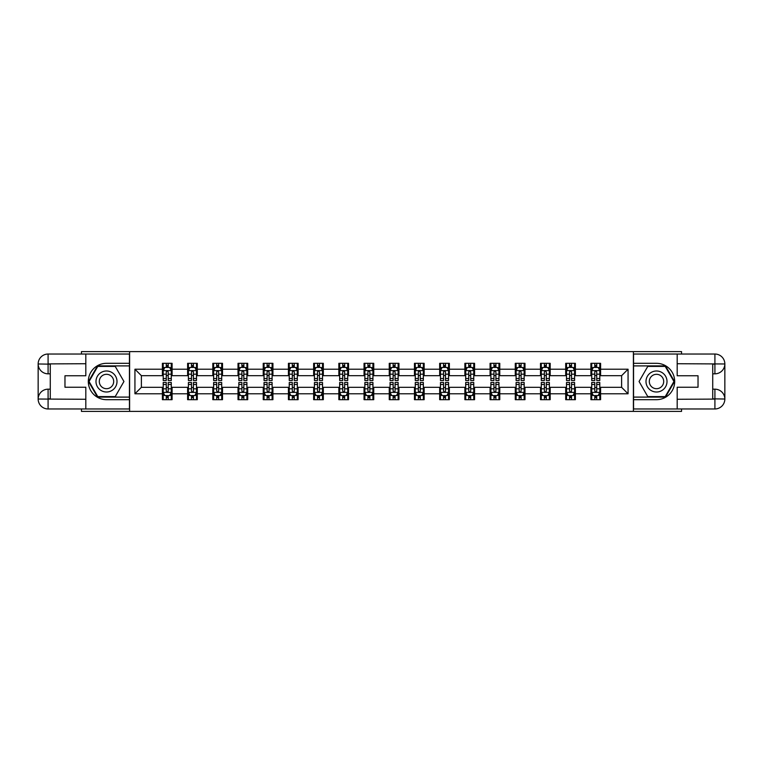 <?xml version="1.0" encoding="UTF-8"?>
<svg xmlns="http://www.w3.org/2000/svg" width="763" height="763" viewBox="0 0 763 763"><rect width="100%" height="100%" fill="white"/><g stroke="black" fill="none" stroke-linecap="round" stroke-linejoin="round"><path stroke-width="1.14" d="M81.45 408.968L81.45 411.391L681.55 411.391L681.55 408.968M681.55 354.032L681.55 351.609L633.395 351.609L633.395 411.391M633.395 351.609L81.45 351.609L81.45 354.032M129.605 411.391L129.605 351.609M600.595 369.216L600.595 363.322L590.905 363.322L590.905 369.216L575.388 369.216L575.388 363.322L565.698 363.322L565.698 369.216L550.19 369.216L550.19 363.322L540.49 363.322L540.49 369.216L524.982 369.216L524.982 363.322L515.283 363.322L515.283 369.216L499.775 369.216L499.775 363.322L490.075 363.322L490.075 369.216L474.567 369.216L474.567 363.322L464.877 363.322L464.877 369.216L449.359 369.216L449.359 363.322L439.669 363.322L439.669 369.216L424.152 369.216L424.152 363.322L414.462 363.322L414.462 369.216L398.954 369.216L398.954 363.322L389.254 363.322L389.254 369.216L373.746 369.216L373.746 363.322L364.046 363.322L364.046 369.216L348.538 369.216L348.538 363.322L338.848 363.322L338.848 369.216L323.331 369.216L323.331 363.322L313.641 363.322L313.641 369.216L298.123 369.216L298.123 363.322L288.433 363.322L288.433 369.216L272.925 369.216L272.925 363.322L263.225 363.322L263.225 369.216L247.717 369.216L247.717 363.322L238.018 363.322L238.018 369.216L222.51 369.216L222.51 363.322L212.81 363.322L212.81 369.216L197.302 369.216L197.302 363.322L187.612 363.322L187.612 369.216L172.095 369.216L172.095 363.322L162.405 363.322L162.405 369.216L134.937 369.216L134.937 393.784L141.393 387.318L162.405 387.318L162.405 399.678L172.095 399.678L172.095 387.318L187.612 387.318L187.612 399.678L197.302 399.678L197.302 387.318L212.81 387.318L212.81 399.678L222.51 399.678L222.51 387.318L238.018 387.318L238.018 399.678L247.717 399.678L247.717 387.318L263.225 387.318L263.225 399.678L272.925 399.678L272.925 387.318L288.433 387.318L288.433 399.678L298.123 399.678L298.123 387.318L313.641 387.318L313.641 399.678L323.331 399.678L323.331 387.318L338.848 387.318L338.848 399.678L348.538 399.678L348.538 387.318L364.046 387.318L364.046 399.678L373.746 399.678L373.746 387.318L389.254 387.318L389.254 399.678L398.954 399.678L398.954 387.318L414.462 387.318L414.462 399.678L424.152 399.678L424.152 387.318L439.669 387.318L439.669 399.678L449.359 399.678L449.359 387.318L464.877 387.318L464.877 399.678L474.567 399.678L474.567 387.318L490.075 387.318L490.075 399.678L499.775 399.678L499.775 387.318L515.283 387.318L515.283 399.678L524.982 399.678L524.982 387.318L540.49 387.318L540.49 399.678L550.19 399.678L550.19 387.318L565.698 387.318L565.698 399.678L575.388 399.678L575.388 387.318L590.905 387.318L590.905 399.678L600.595 399.678L600.595 387.318L621.607 387.318L621.607 375.682L600.595 375.682L600.595 369.216L628.063 369.216L628.063 393.784L600.595 393.784M590.905 393.784L575.388 393.784M565.698 393.784L550.19 393.784M540.49 393.784L524.982 393.784M515.283 393.784L499.775 393.784M490.075 393.784L474.567 393.784M464.877 393.784L449.359 393.784M439.669 393.784L424.152 393.784M414.462 393.784L398.954 393.784M389.254 393.784L373.746 393.784M364.046 393.784L348.538 393.784M338.848 393.784L323.331 393.784M313.641 393.784L298.123 393.784M288.433 393.784L272.925 393.784M263.225 393.784L247.717 393.784M238.018 393.784L222.51 393.784M212.81 393.784L197.302 393.784M187.612 393.784L172.095 393.784M162.405 393.784L134.937 393.784M590.905 369.216L590.905 375.682L575.388 375.682L575.388 369.216M565.698 369.216L565.698 375.682L550.19 375.682L550.19 369.216M540.49 369.216L540.49 375.682L524.982 375.682L524.982 369.216M515.283 369.216L515.283 375.682L499.775 375.682L499.775 369.216M490.075 369.216L490.075 375.682L474.567 375.682L474.567 369.216M464.877 369.216L464.877 375.682L449.359 375.682L449.359 369.216M439.669 369.216L439.669 375.682L424.152 375.682L424.152 369.216M414.462 369.216L414.462 375.682L398.954 375.682L398.954 369.216M389.254 369.216L389.254 375.682L373.746 375.682L373.746 369.216M364.046 369.216L364.046 375.682L348.538 375.682L348.538 369.216M338.848 369.216L338.848 375.682L323.331 375.682L323.331 369.216M313.641 369.216L313.641 375.682L298.123 375.682L298.123 369.216M288.433 369.216L288.433 375.682L272.925 375.682L272.925 369.216M263.225 369.216L263.225 375.682L247.717 375.682L247.717 369.216M238.018 369.216L238.018 375.682L222.51 375.682L222.51 369.216M212.81 369.216L212.81 375.682L197.302 375.682L197.302 369.216M187.612 369.216L187.612 375.682L172.095 375.682L172.095 369.216M162.405 369.216L162.405 375.682L141.393 375.682L134.937 369.216M141.393 375.682L141.393 387.318M628.063 393.784L621.607 387.318M621.607 375.682L628.063 369.216M162.405 367.365L163.206 367.365M166.277 367.365L168.222 367.365M171.293 367.365L172.095 367.365M162.405 375.52L163.206 375.52M166.277 375.52L168.222 375.52M171.293 375.52L172.095 375.52M162.405 387.48L163.206 387.48M166.277 387.48L168.222 387.48M171.293 387.48L172.095 387.48M162.405 395.635L163.206 395.635M166.277 395.635L168.222 395.635M171.293 395.635L172.095 395.635M187.612 387.48L188.413 387.48M191.484 387.48L193.421 387.48M196.492 387.48L197.302 387.48M187.612 395.635L188.413 395.635M191.484 395.635L193.421 395.635M196.492 395.635L197.302 395.635M187.612 367.365L188.413 367.365M191.484 367.365L193.421 367.365M196.492 367.365L197.302 367.365M187.612 375.52L188.413 375.52M191.484 375.52L193.421 375.52M196.492 375.52L197.302 375.52M212.81 387.48L213.621 387.48M216.692 387.48L218.628 387.48M221.699 387.48L222.51 387.48M212.81 395.635L213.621 395.635M216.692 395.635L218.628 395.635M221.699 395.635L222.51 395.635M212.81 367.365L213.621 367.365M216.692 367.365L218.628 367.365M221.699 367.365L222.51 367.365M212.81 375.52L213.621 375.52M216.692 375.52L218.628 375.52M221.699 375.52L222.51 375.52M238.018 387.48L238.829 387.48M241.9 387.48L243.836 387.48M246.907 387.48L247.717 387.48M238.018 395.635L238.829 395.635M241.9 395.635L243.836 395.635M246.907 395.635L247.717 395.635M238.018 367.365L238.829 367.365M241.9 367.365L243.836 367.365M246.907 367.365L247.717 367.365M238.018 375.52L238.829 375.52M241.9 375.52L243.836 375.52M246.907 375.52L247.717 375.52M263.225 387.48L264.036 387.48M267.107 387.48L269.043 387.48M272.114 387.48L272.925 387.48M263.225 395.635L264.036 395.635M267.107 395.635L269.043 395.635M272.114 395.635L272.925 395.635M263.225 367.365L264.036 367.365M267.107 367.365L269.043 367.365M272.114 367.365L272.925 367.365M263.225 375.52L264.036 375.52M267.107 375.52L269.043 375.52M272.114 375.52L272.925 375.52M288.433 387.48L289.244 387.48M292.305 387.48L294.251 387.48M297.322 387.48L298.123 387.48M288.433 395.635L289.244 395.635M292.305 395.635L294.251 395.635M297.322 395.635L298.123 395.635M288.433 367.365L289.244 367.365M292.305 367.365L294.251 367.365M297.322 367.365L298.123 367.365M288.433 375.52L289.244 375.52M292.305 375.52L294.251 375.52M297.322 375.52L298.123 375.52M313.641 387.48L314.442 387.48M317.513 387.48L319.459 387.48M322.52 387.48L323.331 387.48M313.641 395.635L314.442 395.635M317.513 395.635L319.459 395.635M322.52 395.635L323.331 395.635M313.641 367.365L314.442 367.365M317.513 367.365L319.459 367.365M322.52 367.365L323.331 367.365M313.641 375.52L314.442 375.52M317.513 375.52L319.459 375.52M322.52 375.52L323.331 375.52M338.848 387.48L339.649 387.48M342.721 387.48L344.657 387.48M347.728 387.48L348.538 387.48M338.848 395.635L339.649 395.635M342.721 395.635L344.657 395.635M347.728 395.635L348.538 395.635M338.848 367.365L339.649 367.365M342.721 367.365L344.657 367.365M347.728 367.365L348.538 367.365M338.848 375.52L339.649 375.52M342.721 375.52L344.657 375.52M347.728 375.52L348.538 375.52M364.046 387.48L364.857 387.48M367.928 387.48L369.864 387.48M372.935 387.48L373.746 387.48M364.046 395.635L364.857 395.635M367.928 395.635L369.864 395.635M372.935 395.635L373.746 395.635M364.046 367.365L364.857 367.365M367.928 367.365L369.864 367.365M372.935 367.365L373.746 367.365M364.046 375.52L364.857 375.52M367.928 375.52L369.864 375.52M372.935 375.52L373.746 375.52M389.254 387.48L390.065 387.48M393.136 387.48L395.072 387.48M398.143 387.48L398.954 387.48M389.254 395.635L390.065 395.635M393.136 395.635L395.072 395.635M398.143 395.635L398.954 395.635M389.254 367.365L390.065 367.365M393.136 367.365L395.072 367.365M398.143 367.365L398.954 367.365M389.254 375.52L390.065 375.52M393.136 375.52L395.072 375.52M398.143 375.52L398.954 375.52M414.462 387.48L415.272 387.48M418.343 387.48L420.279 387.48M423.351 387.48L424.152 387.48M414.462 395.635L415.272 395.635M418.343 395.635L420.279 395.635M423.351 395.635L424.152 395.635M414.462 367.365L415.272 367.365M418.343 367.365L420.279 367.365M423.351 367.365L424.152 367.365M414.462 375.52L415.272 375.52M418.343 375.52L420.279 375.52M423.351 375.52L424.152 375.52M439.669 387.48L440.48 387.48M443.541 387.48L445.487 387.48M448.558 387.48L449.359 387.48M439.669 395.635L440.48 395.635M443.541 395.635L445.487 395.635M448.558 395.635L449.359 395.635M439.669 367.365L440.48 367.365M443.541 367.365L445.487 367.365M448.558 367.365L449.359 367.365M439.669 375.52L440.48 375.52M443.541 375.52L445.487 375.52M448.558 375.52L449.359 375.52M464.877 387.48L465.678 387.48M468.749 387.48L470.695 387.48M473.756 387.48L474.567 387.48M464.877 395.635L465.678 395.635M468.749 395.635L470.695 395.635M473.756 395.635L474.567 395.635M464.877 367.365L465.678 367.365M468.749 367.365L470.695 367.365M473.756 367.365L474.567 367.365M464.877 375.52L465.678 375.52M468.749 375.52L470.695 375.52M473.756 375.52L474.567 375.52M490.075 387.48L490.886 387.48M493.957 387.48L495.893 387.48M498.964 387.48L499.775 387.48M490.075 395.635L490.886 395.635M493.957 395.635L495.893 395.635M498.964 395.635L499.775 395.635M490.075 367.365L490.886 367.365M493.957 367.365L495.893 367.365M498.964 367.365L499.775 367.365M490.075 375.52L490.886 375.52M493.957 375.52L495.893 375.52M498.964 375.52L499.775 375.52M515.283 387.48L516.093 387.48M519.164 387.48L521.1 387.48M524.171 387.48L524.982 387.48M515.283 395.635L516.093 395.635M519.164 395.635L521.1 395.635M524.171 395.635L524.982 395.635M515.283 367.365L516.093 367.365M519.164 367.365L521.1 367.365M524.171 367.365L524.982 367.365M515.283 375.52L516.093 375.52M519.164 375.52L521.1 375.52M524.171 375.52L524.982 375.52M540.49 387.48L541.301 387.48M544.372 387.48L546.308 387.48M549.379 387.48L550.19 387.48M540.49 395.635L541.301 395.635M544.372 395.635L546.308 395.635M549.379 395.635L550.19 395.635M540.49 367.365L541.301 367.365M544.372 367.365L546.308 367.365M549.379 367.365L550.19 367.365M540.49 375.52L541.301 375.52M544.372 375.52L546.308 375.52M549.379 375.52L550.19 375.52M565.698 387.48L566.508 387.48M569.58 387.48L571.516 387.48M574.587 387.48L575.388 387.48M565.698 395.635L566.508 395.635M569.58 395.635L571.516 395.635M574.587 395.635L575.388 395.635M565.698 367.365L566.508 367.365M569.58 367.365L571.516 367.365M574.587 367.365L575.388 367.365M565.698 375.52L566.508 375.52M569.58 375.52L571.516 375.52M574.587 375.52L575.388 375.52M590.905 387.48L591.707 387.48M594.778 387.48L596.723 387.48M599.794 387.48L600.595 387.48M590.905 395.635L591.707 395.635M594.778 395.635L596.723 395.635M599.794 395.635L600.595 395.635M590.905 367.365L591.707 367.365M594.778 367.365L596.723 367.365M599.794 367.365L600.595 367.365M590.905 375.52L591.707 375.52M594.778 375.52L596.723 375.52M599.794 375.52L600.595 375.52M168.222 365.42L166.277 365.42M171.293 378.505L168.222 378.505L168.222 380.527L171.293 380.527L171.293 370.675L169.672 367.442L164.827 367.442L163.206 370.675L163.206 380.527L166.277 380.527L166.277 378.505L163.206 378.505M163.206 370.675L163.206 363.322M171.293 370.675L171.293 363.322M166.277 367.442L166.277 363.322M168.222 363.322L168.222 367.442M168.222 378.505L168.222 371.886L167.145 370.923L166.286 371.753L166.277 378.505M166.277 397.58L168.222 397.58M163.206 384.495L166.277 384.495L166.277 382.473L163.206 382.473L163.206 392.325L164.827 395.558L169.672 395.558L171.293 392.325L171.293 382.473L168.222 382.473L168.222 384.495L171.293 384.495M171.293 392.325L171.293 399.678M163.206 392.325L163.206 399.678M168.222 395.558L168.222 399.678M166.277 399.678L166.277 395.558M166.277 384.495L166.277 391.114L167.355 392.077L168.213 391.247L168.222 384.495M111.751 372.401A10.501 10.501 0 0 0 97.397 376.245A10.501 10.501 0 0 0 101.25 390.599A10.501 10.501 0 0 0 115.594 386.755A10.501 10.501 0 0 0 111.751 372.401M110.091 375.272A7.191 7.191 0 0 0 100.268 377.904A7.191 7.191 0 0 0 102.9 387.728A7.191 7.191 0 0 0 112.724 385.096A7.191 7.191 0 0 0 110.091 375.272M115.223 396.607L97.778 396.607L89.052 381.5L97.778 366.393L115.223 366.393L123.94 381.5L115.223 396.607M661.75 372.401A10.501 10.501 0 0 0 647.405 376.245A10.501 10.501 0 0 0 651.249 390.599A10.501 10.501 0 0 0 665.603 386.755A10.501 10.501 0 0 0 661.75 372.401M660.1 375.272A7.191 7.191 0 0 0 650.276 377.904A7.191 7.191 0 0 0 652.909 387.728A7.191 7.191 0 0 0 662.732 385.096A7.191 7.191 0 0 0 660.1 375.272M665.222 396.607L647.777 396.607L639.06 381.5L647.777 366.393L665.222 366.393L673.948 381.5L665.222 396.607M50.272 373.822L48.088 373.822A9.938 9.938 0 0 1 38.15 363.97A9.938 9.938 0 0 1 48.088 354.032L129.443 354.032L129.443 363.322L106.496 363.322A18.178 18.178 0 0 0 88.317 381.5A18.178 18.178 0 0 0 106.496 399.678L129.443 399.678L129.443 408.968L48.088 408.968A9.938 9.938 0 0 1 38.15 399.03A9.938 9.938 0 0 1 48.088 389.178L50.272 389.178M129.443 399.678L129.443 363.322M85.818 354.032L85.818 375.768L64.969 375.768L64.969 387.232L85.818 387.232L85.818 408.968M48.088 373.822A9.938 9.938 0 0 1 38.15 363.97L48.088 364.132L48.088 373.822A9.938 9.938 0 0 1 38.15 363.97L38.15 399.03L85.818 399.278M48.088 399.278L48.088 408.968A9.938 9.938 0 0 1 38.15 399.03A9.938 9.938 0 0 1 48.088 389.178L48.088 398.868L50.272 398.868L50.272 364.132L48.088 364.132M129.443 365.906L97.492 365.906L88.489 381.5L97.492 397.094L129.443 397.094M712.728 389.178L714.912 389.178A9.938 9.938 0 0 1 724.85 399.03A9.938 9.938 0 0 1 714.912 408.968L633.557 408.968L633.557 399.678L656.504 399.678A18.178 18.178 0 0 0 674.683 381.5A18.178 18.178 0 0 0 656.504 363.322L633.557 363.322L633.557 354.032L714.912 354.032A9.938 9.938 0 0 1 724.85 363.97A9.938 9.938 0 0 1 714.912 373.822L712.728 373.822M633.557 363.322L633.557 399.678M677.182 408.968L677.182 387.232L698.031 387.232L698.031 375.768L677.182 375.768L677.182 354.032M714.912 389.178A9.938 9.938 0 0 1 724.85 399.03L714.912 398.868L714.912 389.178A9.938 9.938 0 0 1 724.85 399.03L724.85 363.97L677.182 363.722M714.912 363.722L714.912 354.032A9.938 9.938 0 0 1 724.85 363.97A9.938 9.938 0 0 1 714.912 373.822L714.912 364.132L712.728 364.132L712.728 398.868L714.912 398.868M633.557 397.094L665.508 397.094L674.511 381.5L665.508 365.906L633.557 365.906M193.421 365.42L191.484 365.42M196.492 378.505L193.421 378.505L193.421 380.527L196.492 380.527L196.492 370.675L194.88 367.442L190.035 367.442L188.413 370.675L188.413 380.527L191.484 380.527L191.484 378.505L188.413 378.505M188.413 370.675L188.413 363.322M196.492 370.675L196.492 363.322M191.484 367.442L191.484 363.322M193.421 363.322L193.421 367.442M193.421 378.505L193.421 371.886L192.352 370.923L191.494 371.753L191.484 378.505M218.628 365.42L216.692 365.42M221.699 378.505L218.628 378.505L218.628 380.527L221.699 380.527L221.699 370.675L220.087 367.442L215.242 367.442L213.621 370.675L213.621 380.527L216.692 380.527L216.692 378.505L213.621 378.505M213.621 370.675L213.621 363.322M221.699 370.675L221.699 363.322M216.692 367.442L216.692 363.322M218.628 363.322L218.628 367.442M218.628 378.505L218.628 371.886L217.56 370.923L216.702 371.753L216.692 378.505M191.484 397.58L193.421 397.58M188.413 384.495L191.484 384.495L191.484 382.473L188.413 382.473L188.413 392.325L190.035 395.558L194.88 395.558L196.492 392.325L196.492 382.473L193.421 382.473L193.421 384.495L196.492 384.495M196.492 392.325L196.492 399.678M188.413 392.325L188.413 399.678M193.421 395.558L193.421 399.678M191.484 399.678L191.484 395.558M191.484 384.495L191.484 391.114L192.562 392.077L193.421 391.247L193.421 384.495M216.692 397.58L218.628 397.58M213.621 384.495L216.692 384.495L216.692 382.473L213.621 382.473L213.621 392.325L215.242 395.558L220.087 395.558L221.699 392.325L221.699 382.473L218.628 382.473L218.628 384.495L221.699 384.495M221.699 392.325L221.699 399.678M213.621 392.325L213.621 399.678M218.628 395.558L218.628 399.678M216.692 399.678L216.692 395.558M216.692 384.495L216.692 391.114L217.76 392.077L218.619 391.247L218.628 384.495M243.836 365.42L241.9 365.42M246.907 378.505L243.836 378.505L243.836 380.527L246.907 380.527L246.907 370.675L245.295 367.442L240.44 367.442L238.829 370.675L238.829 380.527L241.9 380.527L241.9 378.505L238.829 378.505M238.829 370.675L238.829 363.322M246.907 370.675L246.907 363.322M241.9 367.442L241.9 363.322M243.836 363.322L243.836 367.442M243.836 378.505L243.836 371.886L242.768 370.923L241.909 371.753L241.9 378.505M269.043 365.42L267.107 365.42M272.114 378.505L269.043 378.505L269.043 380.527L272.114 380.527L272.114 370.675L270.493 367.442L265.648 367.442L264.036 370.675L264.036 380.527L267.107 380.527L267.107 378.505L264.036 378.505M264.036 370.675L264.036 363.322M272.114 370.675L272.114 363.322M267.107 367.442L267.107 363.322M269.043 363.322L269.043 367.442M269.043 378.505L269.043 371.886L267.975 370.923L267.117 371.753L267.107 378.505M294.251 365.42L292.305 365.42M297.322 378.505L294.251 378.505L294.251 380.527L297.322 380.527L297.322 370.675L295.701 367.442L290.856 367.442L289.244 370.675L289.244 380.527L292.305 380.527L292.305 378.505L289.244 378.505M289.244 370.675L289.244 363.322M297.322 370.675L297.322 363.322M292.305 367.442L292.305 363.322M294.251 363.322L294.251 367.442M294.251 378.505L294.251 371.886L293.173 370.923L292.315 371.753L292.305 378.505M241.9 397.58L243.836 397.58M238.829 384.495L241.9 384.495L241.9 382.473L238.829 382.473L238.829 392.325L240.44 395.558L245.295 395.558L246.907 392.325L246.907 382.473L243.836 382.473L243.836 384.495L246.907 384.495M246.907 392.325L246.907 399.678M238.829 392.325L238.829 399.678M243.836 395.558L243.836 399.678M241.9 399.678L241.9 395.558M241.9 384.495L241.9 391.114L242.968 392.077L243.826 391.247L243.836 384.495M267.107 397.58L269.043 397.58M264.036 384.495L267.107 384.495L267.107 382.473L264.036 382.473L264.036 392.325L265.648 395.558L270.493 395.558L272.114 392.325L272.114 382.473L269.043 382.473L269.043 384.495L272.114 384.495M272.114 392.325L272.114 399.678M264.036 392.325L264.036 399.678M269.043 395.558L269.043 399.678M267.107 399.678L267.107 395.558M267.107 384.495L267.107 391.114L268.175 392.077L269.034 391.247L269.043 384.495M292.305 397.58L294.251 397.58M289.244 384.495L292.305 384.495L292.305 382.473L289.244 382.473L289.244 392.325L290.856 395.558L295.701 395.558L297.322 392.325L297.322 382.473L294.251 382.473L294.251 384.495L297.322 384.495M297.322 392.325L297.322 399.678M289.244 392.325L289.244 399.678M294.251 395.558L294.251 399.678M292.305 399.678L292.305 395.558M292.305 384.495L292.305 391.114L293.383 392.077L294.241 391.247L294.251 384.495M319.459 365.42L317.513 365.42M322.52 378.505L319.459 378.505L319.459 380.527L322.52 380.527L322.52 370.675L320.908 367.442L316.063 367.442L314.442 370.675L314.442 380.527L317.513 380.527L317.513 378.505L314.442 378.505M314.442 370.675L314.442 363.322M322.52 370.675L322.52 363.322M317.513 367.442L317.513 363.322M319.459 363.322L319.459 367.442M319.459 378.505L319.459 371.886L318.381 370.923L317.522 371.753L317.513 378.505M317.513 397.58L319.459 397.58M314.442 384.495L317.513 384.495L317.513 382.473L314.442 382.473L314.442 392.325L316.063 395.558L320.908 395.558L322.52 392.325L322.52 382.473L319.459 382.473L319.459 384.495L322.52 384.495M322.52 392.325L322.52 399.678M314.442 392.325L314.442 399.678M319.459 395.558L319.459 399.678M317.513 399.678L317.513 395.558M317.513 384.495L317.513 391.114L318.591 392.077L319.449 391.247L319.459 384.495M344.657 365.42L342.721 365.42M347.728 378.505L344.657 378.505L344.657 380.527L347.728 380.527L347.728 370.675L346.116 367.442L341.271 367.442L339.649 370.675L339.649 380.527L342.721 380.527L342.721 378.505L339.649 378.505M339.649 370.675L339.649 363.322M347.728 370.675L347.728 363.322M342.721 367.442L342.721 363.322M344.657 363.322L344.657 367.442M344.657 378.505L344.657 371.886L343.588 370.923L342.73 371.753L342.721 378.505M342.721 397.58L344.657 397.58M339.649 384.495L342.721 384.495L342.721 382.473L339.649 382.473L339.649 392.325L341.271 395.558L346.116 395.558L347.728 392.325L347.728 382.473L344.657 382.473L344.657 384.495L347.728 384.495M347.728 392.325L347.728 399.678M339.649 392.325L339.649 399.678M344.657 395.558L344.657 399.678M342.721 399.678L342.721 395.558M342.721 384.495L342.721 391.114L343.789 392.077L344.647 391.247L344.657 384.495M369.864 365.42L367.928 365.42M372.935 378.505L369.864 378.505L369.864 380.527L372.935 380.527L372.935 370.675L371.323 367.442L366.469 367.442L364.857 370.675L364.857 380.527L367.928 380.527L367.928 378.505L364.857 378.505M364.857 370.675L364.857 363.322M372.935 370.675L372.935 363.322M367.928 367.442L367.928 363.322M369.864 363.322L369.864 367.442M369.864 378.505L369.864 371.886L368.796 370.923L367.938 371.753L367.928 378.505M367.928 397.58L369.864 397.58M364.857 384.495L367.928 384.495L367.928 382.473L364.857 382.473L364.857 392.325L366.469 395.558L371.323 395.558L372.935 392.325L372.935 382.473L369.864 382.473L369.864 384.495L372.935 384.495M372.935 392.325L372.935 399.678M364.857 392.325L364.857 399.678M369.864 395.558L369.864 399.678M367.928 399.678L367.928 395.558M367.928 384.495L367.928 391.114L368.996 392.077L369.855 391.247L369.864 384.495M395.072 365.42L393.136 365.42M398.143 378.505L395.072 378.505L395.072 380.527L398.143 380.527L398.143 370.675L396.531 367.442L391.677 367.442L390.065 370.675L390.065 380.527L393.136 380.527L393.136 378.505L390.065 378.505M390.065 370.675L390.065 363.322M398.143 370.675L398.143 363.322M393.136 367.442L393.136 363.322M395.072 363.322L395.072 367.442M395.072 378.505L395.072 371.886L394.004 370.923L393.145 371.753L393.136 378.505M393.136 397.58L395.072 397.58M390.065 384.495L393.136 384.495L393.136 382.473L390.065 382.473L390.065 392.325L391.677 395.558L396.531 395.558L398.143 392.325L398.143 382.473L395.072 382.473L395.072 384.495L398.143 384.495M398.143 392.325L398.143 399.678M390.065 392.325L390.065 399.678M395.072 395.558L395.072 399.678M393.136 399.678L393.136 395.558M393.136 384.495L393.136 391.114L394.204 392.077L395.062 391.247L395.072 384.495M420.279 365.42L418.343 365.42M423.351 378.505L420.279 378.505L420.279 380.527L423.351 380.527L423.351 370.675L421.729 367.442L416.884 367.442L415.272 370.675L415.272 380.527L418.343 380.527L418.343 378.505L415.272 378.505M415.272 370.675L415.272 363.322M423.351 370.675L423.351 363.322M418.343 367.442L418.343 363.322M420.279 363.322L420.279 367.442M420.279 378.505L420.279 371.886L419.211 370.923L418.353 371.753L418.343 378.505M418.343 397.58L420.279 397.58M415.272 384.495L418.343 384.495L418.343 382.473L415.272 382.473L415.272 392.325L416.884 395.558L421.729 395.558L423.351 392.325L423.351 382.473L420.279 382.473L420.279 384.495L423.351 384.495M423.351 392.325L423.351 399.678M415.272 392.325L415.272 399.678M420.279 395.558L420.279 399.678M418.343 399.678L418.343 395.558M418.343 384.495L418.343 391.114L419.412 392.077L420.27 391.247L420.279 384.495M445.487 365.42L443.541 365.42M448.558 378.505L445.487 378.505L445.487 380.527L448.558 380.527L448.558 370.675L446.937 367.442L442.092 367.442L440.48 370.675L440.48 380.527L443.541 380.527L443.541 378.505L440.48 378.505M440.48 370.675L440.48 363.322M448.558 370.675L448.558 363.322M443.541 367.442L443.541 363.322M445.487 363.322L445.487 367.442M445.487 378.505L445.487 371.886L444.409 370.923L443.551 371.753L443.541 378.505M443.541 397.58L445.487 397.58M440.48 384.495L443.541 384.495L443.541 382.473L440.48 382.473L440.48 392.325L442.092 395.558L446.937 395.558L448.558 392.325L448.558 382.473L445.487 382.473L445.487 384.495L448.558 384.495M448.558 392.325L448.558 399.678M440.48 392.325L440.48 399.678M445.487 395.558L445.487 399.678M443.541 399.678L443.541 395.558M443.541 384.495L443.541 391.114L444.619 392.077L445.478 391.247L445.487 384.495M470.695 365.42L468.749 365.42M473.756 378.505L470.695 378.505L470.695 380.527L473.756 380.527L473.756 370.675L472.144 367.442L467.299 367.442L465.678 370.675L465.678 380.527L468.749 380.527L468.749 378.505L465.678 378.505M465.678 370.675L465.678 363.322M473.756 370.675L473.756 363.322M468.749 367.442L468.749 363.322M470.695 363.322L470.695 367.442M470.695 378.505L470.695 371.886L469.617 370.923L468.759 371.753L468.749 378.505M468.749 397.58L470.695 397.58M465.678 384.495L468.749 384.495L468.749 382.473L465.678 382.473L465.678 392.325L467.299 395.558L472.144 395.558L473.756 392.325L473.756 382.473L470.695 382.473L470.695 384.495L473.756 384.495M473.756 392.325L473.756 399.678M465.678 392.325L465.678 399.678M470.695 395.558L470.695 399.678M468.749 399.678L468.749 395.558M468.749 384.495L468.749 391.114L469.827 392.077L470.685 391.247L470.695 384.495M495.893 365.42L493.957 365.42M498.964 378.505L495.893 378.505L495.893 380.527L498.964 380.527L498.964 370.675L497.352 367.442L492.507 367.442L490.886 370.675L490.886 380.527L493.957 380.527L493.957 378.505L490.886 378.505M490.886 370.675L490.886 363.322M498.964 370.675L498.964 363.322M493.957 367.442L493.957 363.322M495.893 363.322L495.893 367.442M495.893 378.505L495.893 371.886L494.825 370.923L493.966 371.753L493.957 378.505M493.957 397.58L495.893 397.58M490.886 384.495L493.957 384.495L493.957 382.473L490.886 382.473L490.886 392.325L492.507 395.558L497.352 395.558L498.964 392.325L498.964 382.473L495.893 382.473L495.893 384.495L498.964 384.495M498.964 392.325L498.964 399.678M490.886 392.325L490.886 399.678M495.893 395.558L495.893 399.678M493.957 399.678L493.957 395.558M493.957 384.495L493.957 391.114L495.025 392.077L495.883 391.247L495.893 384.495M521.1 365.42L519.164 365.42M524.171 378.505L521.1 378.505L521.1 380.527L524.171 380.527L524.171 370.675L522.56 367.442L517.705 367.442L516.093 370.675L516.093 380.527L519.164 380.527L519.164 378.505L516.093 378.505M516.093 370.675L516.093 363.322M524.171 370.675L524.171 363.322M519.164 367.442L519.164 363.322M521.1 363.322L521.1 367.442M521.1 378.505L521.1 371.886L520.032 370.923L519.174 371.753L519.164 378.505M519.164 397.58L521.1 397.58M516.093 384.495L519.164 384.495L519.164 382.473L516.093 382.473L516.093 392.325L517.705 395.558L522.56 395.558L524.171 392.325L524.171 382.473L521.1 382.473L521.1 384.495L524.171 384.495M524.171 392.325L524.171 399.678M516.093 392.325L516.093 399.678M521.1 395.558L521.1 399.678M519.164 399.678L519.164 395.558M519.164 384.495L519.164 391.114L520.232 392.077L521.091 391.247L521.1 384.495M546.308 365.42L544.372 365.42M549.379 378.505L546.308 378.505L546.308 380.527L549.379 380.527L549.379 370.675L547.758 367.442L542.913 367.442L541.301 370.675L541.301 380.527L544.372 380.527L544.372 378.505L541.301 378.505M541.301 370.675L541.301 363.322M549.379 370.675L549.379 363.322M544.372 367.442L544.372 363.322M546.308 363.322L546.308 367.442M546.308 378.505L546.308 371.886L545.24 370.923L544.381 371.753L544.372 378.505M544.372 397.58L546.308 397.58M541.301 384.495L544.372 384.495L544.372 382.473L541.301 382.473L541.301 392.325L542.913 395.558L547.758 395.558L549.379 392.325L549.379 382.473L546.308 382.473L546.308 384.495L549.379 384.495M549.379 392.325L549.379 399.678M541.301 392.325L541.301 399.678M546.308 395.558L546.308 399.678M544.372 399.678L544.372 395.558M544.372 384.495L544.372 391.114L545.44 392.077L546.298 391.247L546.308 384.495M571.516 365.42L569.58 365.42M574.587 378.505L571.516 378.505L571.516 380.527L574.587 380.527L574.587 370.675L572.965 367.442L568.12 367.442L566.508 370.675L566.508 380.527L569.58 380.527L569.58 378.505L566.508 378.505M566.508 370.675L566.508 363.322M574.587 370.675L574.587 363.322M569.58 367.442L569.58 363.322M571.516 363.322L571.516 367.442M571.516 378.505L571.516 371.886L570.438 370.923L569.58 371.753L569.58 378.505M569.58 397.58L571.516 397.58M566.508 384.495L569.58 384.495L569.58 382.473L566.508 382.473L566.508 392.325L568.12 395.558L572.965 395.558L574.587 392.325L574.587 382.473L571.516 382.473L571.516 384.495L574.587 384.495M574.587 392.325L574.587 399.678M566.508 392.325L566.508 399.678M571.516 395.558L571.516 399.678M569.58 399.678L569.58 395.558M569.58 384.495L569.58 391.114L570.648 392.077L571.506 391.247L571.516 384.495M596.723 365.42L594.778 365.42M599.794 378.505L596.723 378.505L596.723 380.527L599.794 380.527L599.794 370.675L598.173 367.442L593.328 367.442L591.707 370.675L591.707 380.527L594.778 380.527L594.778 378.505L591.707 378.505M591.707 370.675L591.707 363.322M599.794 370.675L599.794 363.322M594.778 367.442L594.778 363.322M596.723 363.322L596.723 367.442M596.723 378.505L596.723 371.886L595.645 370.923L594.787 371.753L594.778 378.505M594.778 397.58L596.723 397.58M591.707 384.495L594.778 384.495L594.778 382.473L591.707 382.473L591.707 392.325L593.328 395.558L598.173 395.558L599.794 392.325L599.794 382.473L596.723 382.473L596.723 384.495L599.794 384.495M599.794 392.325L599.794 399.678M591.707 392.325L591.707 399.678M596.723 395.558L596.723 399.678M594.778 399.678L594.778 395.558M594.778 384.495L594.778 391.114L595.855 392.077L596.714 391.247L596.723 384.495M171.246 370.589L163.253 370.589M163.206 367.632L164.732 367.632M169.767 367.632L171.293 367.632M166.277 374.175L163.206 374.175M171.293 374.175L168.222 374.175M168.222 366.45L166.277 366.45M163.253 392.411L171.246 392.411M171.293 395.368L169.767 395.368M164.732 395.368L163.206 395.368M168.222 388.825L171.293 388.825M163.206 388.825L166.277 388.825M166.277 396.55L168.222 396.55M85.818 363.722L47.859 363.903M38.15 399.03A9.938 9.938 0 0 1 48.088 389.178M38.15 363.97A9.938 9.938 0 0 1 48.088 354.032L48.088 363.722M677.182 399.278L715.141 399.097M724.85 363.97A9.938 9.938 0 0 1 714.912 373.822M724.85 399.03A9.938 9.938 0 0 1 714.912 408.968L714.912 399.278M196.453 370.589L188.461 370.589M188.413 367.632L189.939 367.632M194.975 367.632L196.492 367.632M191.484 374.175L188.413 374.175M196.492 374.175L193.421 374.175M193.421 366.45L191.484 366.45M221.661 370.589L213.659 370.589M213.621 367.632L215.137 367.632M220.183 367.632L221.699 367.632M216.692 374.175L213.621 374.175M221.699 374.175L218.628 374.175M218.628 366.45L216.692 366.45M188.461 392.411L196.453 392.411M196.492 395.368L194.975 395.368M189.939 395.368L188.413 395.368M193.421 388.825L196.492 388.825M188.413 388.825L191.484 388.825M191.484 396.55L193.421 396.55M213.659 392.411L221.661 392.411M221.699 395.368L220.183 395.368M215.137 395.368L213.621 395.368M218.628 388.825L221.699 388.825M213.621 388.825L216.692 388.825M216.692 396.55L218.628 396.55M246.869 370.589L238.867 370.589M238.829 367.632L240.345 367.632M245.39 367.632L246.907 367.632M241.9 374.175L238.829 374.175M246.907 374.175L243.836 374.175M243.836 366.45L241.9 366.45M272.076 370.589L264.074 370.589M264.036 367.632L265.553 367.632M270.598 367.632L272.114 367.632M267.107 374.175L264.036 374.175M272.114 374.175L269.043 374.175M269.043 366.45L267.107 366.45M297.274 370.589L289.282 370.589M289.244 367.632L290.76 367.632M295.796 367.632L297.322 367.632M292.305 374.175L289.244 374.175M297.322 374.175L294.251 374.175M294.251 366.45L292.305 366.45M238.867 392.411L246.869 392.411M246.907 395.368L245.39 395.368M240.345 395.368L238.829 395.368M243.836 388.825L246.907 388.825M238.829 388.825L241.9 388.825M241.9 396.55L243.836 396.55M264.074 392.411L272.076 392.411M272.114 395.368L270.598 395.368M265.553 395.368L264.036 395.368M269.043 388.825L272.114 388.825M264.036 388.825L267.107 388.825M267.107 396.55L269.043 396.55M289.282 392.411L297.274 392.411M297.322 395.368L295.796 395.368M290.76 395.368L289.244 395.368M294.251 388.825L297.322 388.825M289.244 388.825L292.305 388.825M292.305 396.55L294.251 396.55M322.482 370.589L314.49 370.589M314.442 367.632L315.968 367.632M321.004 367.632L322.52 367.632M317.513 374.175L314.442 374.175M322.52 374.175L319.459 374.175M319.459 366.45L317.513 366.45M314.49 392.411L322.482 392.411M322.52 395.368L321.004 395.368M315.968 395.368L314.442 395.368M319.459 388.825L322.52 388.825M314.442 388.825L317.513 388.825M317.513 396.55L319.459 396.55M347.69 370.589L339.688 370.589M339.649 367.632L341.166 367.632M346.211 367.632L347.728 367.632M342.721 374.175L339.649 374.175M347.728 374.175L344.657 374.175M344.657 366.45L342.721 366.45M339.688 392.411L347.69 392.411M347.728 395.368L346.211 395.368M341.166 395.368L339.649 395.368M344.657 388.825L347.728 388.825M339.649 388.825L342.721 388.825M342.721 396.55L344.657 396.55M372.897 370.589L364.895 370.589M364.857 367.632L366.374 367.632M371.419 367.632L372.935 367.632M367.928 374.175L364.857 374.175M372.935 374.175L369.864 374.175M369.864 366.45L367.928 366.45M364.895 392.411L372.897 392.411M372.935 395.368L371.419 395.368M366.374 395.368L364.857 395.368M369.864 388.825L372.935 388.825M364.857 388.825L367.928 388.825M367.928 396.55L369.864 396.55M398.105 370.589L390.103 370.589M390.065 367.632L391.581 367.632M396.626 367.632L398.143 367.632M393.136 374.175L390.065 374.175M398.143 374.175L395.072 374.175M395.072 366.45L393.136 366.45M390.103 392.411L398.105 392.411M398.143 395.368L396.626 395.368M391.581 395.368L390.065 395.368M395.072 388.825L398.143 388.825M390.065 388.825L393.136 388.825M393.136 396.55L395.072 396.55M423.312 370.589L415.31 370.589M415.272 367.632L416.789 367.632M421.834 367.632L423.351 367.632M418.343 374.175L415.272 374.175M423.351 374.175L420.279 374.175M420.279 366.45L418.343 366.45M415.31 392.411L423.312 392.411M423.351 395.368L421.834 395.368M416.789 395.368L415.272 395.368M420.279 388.825L423.351 388.825M415.272 388.825L418.343 388.825M418.343 396.55L420.279 396.55M448.51 370.589L440.518 370.589M440.48 367.632L441.996 367.632M447.032 367.632L448.558 367.632M443.541 374.175L440.48 374.175M448.558 374.175L445.487 374.175M445.487 366.45L443.541 366.45M440.518 392.411L448.51 392.411M448.558 395.368L447.032 395.368M441.996 395.368L440.48 395.368M445.487 388.825L448.558 388.825M440.48 388.825L443.541 388.825M443.541 396.55L445.487 396.55M473.718 370.589L465.726 370.589M465.678 367.632L467.204 367.632M472.24 367.632L473.756 367.632M468.749 374.175L465.678 374.175M473.756 374.175L470.695 374.175M470.695 366.45L468.749 366.45M465.726 392.411L473.718 392.411M473.756 395.368L472.24 395.368M467.204 395.368L465.678 395.368M470.695 388.825L473.756 388.825M465.678 388.825L468.749 388.825M468.749 396.55L470.695 396.55M498.926 370.589L490.924 370.589M490.886 367.632L492.402 367.632M497.447 367.632L498.964 367.632M493.957 374.175L490.886 374.175M498.964 374.175L495.893 374.175M495.893 366.45L493.957 366.45M490.924 392.411L498.926 392.411M498.964 395.368L497.447 395.368M492.402 395.368L490.886 395.368M495.893 388.825L498.964 388.825M490.886 388.825L493.957 388.825M493.957 396.55L495.893 396.55M524.133 370.589L516.131 370.589M516.093 367.632L517.61 367.632M522.655 367.632L524.171 367.632M519.164 374.175L516.093 374.175M524.171 374.175L521.1 374.175M521.1 366.45L519.164 366.45M516.131 392.411L524.133 392.411M524.171 395.368L522.655 395.368M517.61 395.368L516.093 395.368M521.1 388.825L524.171 388.825M516.093 388.825L519.164 388.825M519.164 396.55L521.1 396.55M549.341 370.589L541.339 370.589M541.301 367.632L542.817 367.632M547.863 367.632L549.379 367.632M544.372 374.175L541.301 374.175M549.379 374.175L546.308 374.175M546.308 366.45L544.372 366.45M541.339 392.411L549.341 392.411M549.379 395.368L547.863 395.368M542.817 395.368L541.301 395.368M546.308 388.825L549.379 388.825M541.301 388.825L544.372 388.825M544.372 396.55L546.308 396.55M574.539 370.589L566.547 370.589M566.508 367.632L568.025 367.632M573.061 367.632L574.587 367.632M569.58 374.175L566.508 374.175M574.587 374.175L571.516 374.175M571.516 366.45L569.58 366.45M566.547 392.411L574.539 392.411M574.587 395.368L573.061 395.368M568.025 395.368L566.508 395.368M571.516 388.825L574.587 388.825M566.508 388.825L569.58 388.825M569.58 396.55L571.516 396.55M599.747 370.589L591.754 370.589M591.707 367.632L593.232 367.632M598.268 367.632L599.794 367.632M594.778 374.175L591.707 374.175M599.794 374.175L596.723 374.175M596.723 366.45L594.778 366.45M591.754 392.411L599.747 392.411M599.794 395.368L598.268 395.368M593.232 395.368L591.707 395.368M596.723 388.825L599.794 388.825M591.707 388.825L594.778 388.825M594.778 396.55L596.723 396.55"/></g></svg>
